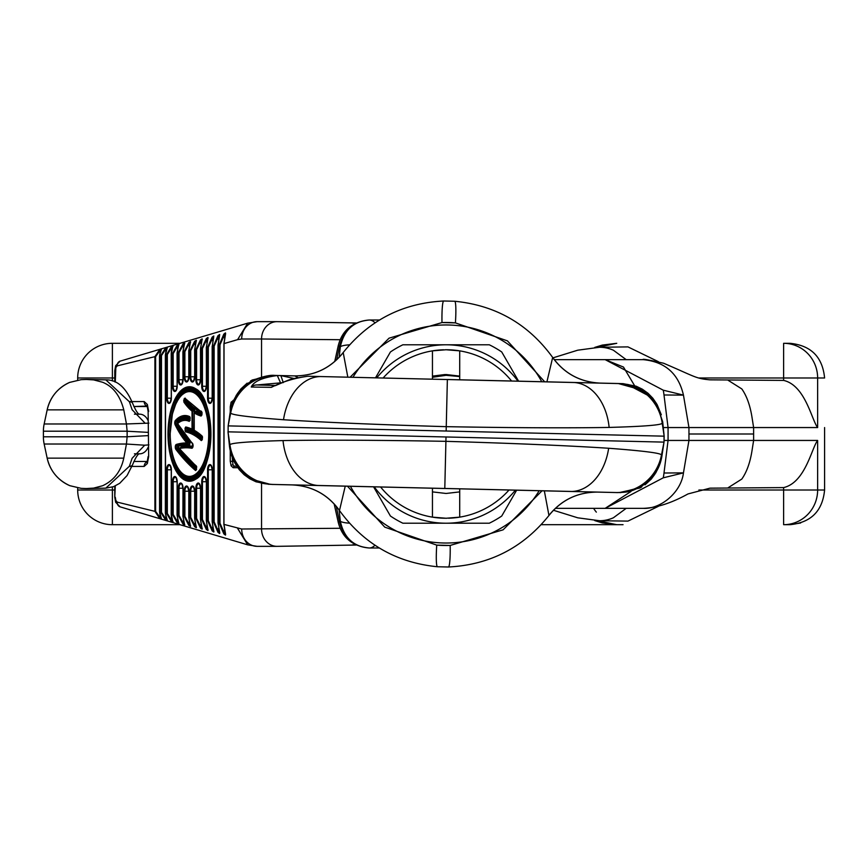<?xml version="1.0" encoding="UTF-8"?>
<svg xmlns="http://www.w3.org/2000/svg" width="868" height="868" viewBox="0 0 868 868"><rect width="100%" height="100%" fill="white"/><g stroke="black" fill="none" stroke-linecap="round" stroke-linejoin="round"><path stroke-width="1.3" d="M623.05 524.695L541.187 524.695M596.338 512.131A34.687 34.687 0 0 1 593.604 508.344M148.124 432.373L127.129 431.222L126.446 423.964L148.938 423.139M129.375 466.257A12.89 3.928 20.4 0 0 132.489 464.955L127.075 475.545L119.73 483.292L113.621 486.633L105.809 488.152L129.375 466.257L132.12 458.261L144.717 445.208L126.446 444.036L127.129 436.778L148.124 435.627M553.437 510.265L577.773 517.816L599.528 520.735L627.965 521.104L658.345 506.337M728.176 487.697L741.815 479.06C746.643 472.203 750.017 462.904 751.927 451.186L753.619 440.445L688.953 440.445L683.452 472.876L663.239 477.823A40.807 28.818 -91.2 0 0 663.998 473.017L683.452 472.876C681.13 492.427 660.667 509.364 643.199 508.344L555.379 508.344L643.199 508.344C656.544 507.878 671.474 503.071 687.977 493.946L709.959 488.163L783.62 487.588C805.385 482.543 811.656 447.964 817.634 440.445L817.634 490.008L824.589 490.008L824.589 427.555M632.045 359.656L643.199 359.656C665.062 361.75 678.483 373.565 683.452 395.124L663.239 390.177A40.807 28.818 91.2 0 1 663.998 394.983L683.452 395.124L688.953 427.555L668.067 427.555L668.067 440.445L688.953 440.445L688.953 434L753.619 434L753.619 440.445L817.634 440.445M599.571 520.735A42.955 37.921 -90 0 0 613.394 517.773L626.197 508.344M663.239 390.177L605.17 359.656L643.199 359.656C641.832 358.636 648.656 359.84 663.662 363.258C695.474 376.831 695.322 378.491 709.959 379.837L783.62 380.412L783.62 377.992L817.634 377.992A34.687 34.015 -90 0 0 783.62 343.305L789.902 343.305C811.005 345.388 822.571 356.943 824.589 377.992L817.634 377.992L817.634 427.555L753.619 427.555L753.619 434M112.384 487.056L112.384 490.008L77.686 490.008L77.686 487.924M123.777 458.141C120.977 471.291 113.936 480.481 102.63 485.733L93.592 488.12L86.312 488.543L81.18 488.348L69.863 485.689C57.82 480.199 50.246 471.02 47.165 458.141L123.777 458.141L126.446 444.036L44.16 444.015A34.687 34.687 0 0 1 43.4 436.799L43.4 431.201A34.687 34.687 0 0 1 44.16 423.985L126.457 423.985L123.777 409.859C120.131 395.71 113.079 386.51 102.63 382.267L93.592 379.88L86.312 379.457L81.18 379.652L69.603 382.419M44.16 444.015L47.165 458.141A38.659 38.659 0 0 0 69.863 485.689M134.421 453.823L139.759 453.823A12.89 9.689 -90 0 0 148.124 447.313M658.345 361.663L627.965 346.896L599.571 347.265A42.955 37.921 90 0 1 613.394 350.227L626.197 359.656M817.634 427.555C811.645 419.971 805.309 385.381 783.62 380.412M728.176 380.314L741.815 388.94C746.643 395.797 750.017 405.096 751.927 416.814L753.619 427.555L688.953 427.555L688.953 434M663.239 477.823L605.17 508.344L630.982 491.472M663.998 473.017L668.067 440.445L664.053 440.445M663.998 394.983L668.067 427.555L663.239 427.555M132.489 464.955L132.489 464.955C135.853 456.98 138.283 453.27 139.77 453.823L139.705 453.823M148.938 444.861L144.717 445.208M379.305 547.99L369.182 547.99C353.526 546.786 343.619 537.91 339.442 521.364A22.546 1.92 167.6 0 0 338.249 522.308L338.249 522.308C342.133 537.693 352.451 546.254 369.182 547.99M374.965 545.234A22.546 11.805 90 0 1 369.301 547.99C353.677 546.764 344.032 537.889 340.364 521.364L339.073 509.961M336.209 506.239L339.442 521.364L340.364 521.364A22.546 5.371 174.2 0 0 349.446 523.165M635.126 386.564L623.474 367.055L605.17 359.656L554.272 359.656M44.16 423.985L47.165 409.859A38.659 38.659 0 0 1 69.863 382.311C57.82 387.801 50.246 396.98 47.165 409.859L123.777 409.859M86.312 379.457L105.809 379.848L129.375 401.743L132.12 409.739L144.717 422.792M134.421 414.177L139.759 414.177A12.89 9.689 90 0 1 148.124 420.687M129.375 401.743A12.89 3.928 -20.4 0 1 132.489 403.045L132.489 403.045C135.853 411.02 138.283 414.73 139.77 414.177L139.705 414.177M379.5 320.01L369.182 320.01C353.526 321.214 343.619 330.09 339.442 346.636A22.546 1.92 -167.6 0 1 338.249 345.692L338.249 345.692C342.133 330.307 352.451 321.746 369.182 320.01M375.03 322.842A22.546 11.805 -90 0 0 369.301 320.01C353.677 321.236 344.032 330.111 340.364 346.636L339.16 357.28M336.632 359.808L339.442 346.636L340.364 346.636A22.546 5.371 -174.2 0 1 349.587 344.835M446.087 374.531L459.714 376.115L446.076 374.531L432.448 376.115L444.969 374.542M446.076 493.469L432.448 491.885L446.076 493.469L459.714 491.896L446.076 493.469M459.714 376.56L446.076 375.312L432.448 377.287M179.882 524.695L112.384 524.695L112.384 490.008L114.76 490.008M824.589 440.445L824.589 490.008C822.56 511.057 810.994 522.623 789.902 524.695L783.62 524.695A34.687 34.015 -90 0 0 817.634 490.008L783.62 490.008L783.62 487.588M800.654 522.992L789.902 524.695M597.52 520.702L616.757 524.695L602.305 522.916L594.743 520.583M114.76 377.992L112.384 377.992L112.384 343.305L179.882 343.305M594.743 347.417L602.305 345.084L616.757 343.305L597.52 347.298M193.846 430.3L194.237 429.595L193.846 430.3L192.457 429.844A0.749 0.651 -64.9 0 1 192.034 429.139L192.034 411.204A0.749 0.618 -50.8 0 1 192.631 410.531L194.031 410.282A0.749 0.618 129 0 0 194.627 409.609L195.061 411.953M147.115 406.094L133.824 406.517L147.256 406.517A4.958 3.125 -24.4 0 1 147.354 404.466L144.175 401.569A4.958 4.416 90 0 0 147.159 406.257M236.769 466.235L234.501 466.235A1.486 1.324 90 0 0 233.177 467.733L231.116 465.845L230.259 461.288L230.259 450.991M148.667 456.535L148.124 411.465L148.667 456.535L147.354 463.534L144.175 466.431A4.958 4.416 -90 0 1 147.159 461.743M166.83 348.35A1.237 1.074 34.8 0 1 167.318 347.612L165.495 354.762L165.495 513.238L166.613 513.433L166.613 469.805A5.219 2.376 90 0 1 168.978 464.575A5.219 2.376 90 0 1 171.354 469.805L171.354 514.236L172.461 514.42L172.461 481.729A5.219 2.376 90 0 1 174.837 476.51A5.219 2.376 90 0 1 177.202 481.729L177.202 515.201L178.309 515.386L178.309 488.239A5.219 2.376 90 0 1 180.685 483.02A5.219 2.376 90 0 1 183.05 488.239L183.05 516.167L184.168 516.351L184.168 491.223A5.219 2.376 90 0 1 186.533 486.004A5.219 2.376 90 0 1 188.909 491.223L188.909 517.154L190.016 517.35L190.016 491.223A5.219 2.376 90 0 1 192.392 486.004A5.219 2.376 90 0 1 194.757 491.223L194.757 518.174L195.864 518.38L195.864 488.239A5.219 2.376 90 0 1 198.24 483.02A5.219 2.376 90 0 1 200.606 488.239L200.606 519.248L201.723 519.465L201.723 481.729A5.219 2.376 90 0 1 204.088 476.51A5.219 2.376 90 0 1 206.465 481.729L206.465 520.388L207.571 520.616L207.571 469.805A5.219 2.376 90 0 1 209.947 464.575A5.219 2.376 90 0 1 212.313 469.805L212.313 521.614L213.419 521.863L213.419 346.137L217.976 335.699L219.68 334.505L218.161 345.052L219.278 344.78L223.825 334.137L224.356 334.896L219.995 344.78L219.995 523.22L224.356 533.104L223.825 533.863L225.311 535.024L225.615 534.352L224.02 524.402L241.684 529.003L340.169 528.286M212.649 340.842L213.365 336.914A1.237 1.096 -104.4 0 1 213.626 336.068L212.313 346.386L214.146 346.137L214.146 521.863L218.497 531.541L218.497 528.601M206.801 342.187L207.517 338.39A1.237 1.096 -103.9 0 1 207.788 337.522L206.465 347.612L207.571 347.384L212.139 337.175L213.626 336.068M200.942 343.468L201.669 339.822A1.237 1.096 -103.6 0 1 201.962 338.943L200.606 348.752L201.723 348.535L206.302 338.585L207.788 337.522M195.094 344.704L195.81 341.233A1.237 1.096 -103.5 0 1 196.125 340.321L194.757 349.826L195.864 349.62L200.465 339.963L201.962 338.943M189.246 345.909L189.962 342.632A1.237 1.096 -103.4 0 1 190.298 341.688L188.909 350.846L190.016 350.65L194.627 341.308L196.125 340.321M183.387 347.081L184.114 344.032A1.237 1.096 -103.5 0 1 184.483 343.066L183.05 351.833L184.168 351.649L188.801 342.632L190.298 341.688M177.539 348.263L178.255 345.442A1.237 1.096 -103.7 0 1 178.667 344.444L177.202 352.799L178.309 352.614L182.974 343.956L184.483 343.066M171.69 349.446L172.406 346.896A1.237 1.096 -104.1 0 1 172.862 345.865L171.354 353.764L172.461 353.58L177.148 345.29L178.667 344.444M166.168 518.066L165.43 513.238L165.365 354.762L166.613 354.567L171.332 346.647L172.862 345.865M167.318 347.612L165.528 348.046L160.754 355.587L159.647 355.782L159.647 512.218L161.481 512.413L165.831 518.945L165.831 517.35M161.003 349.739A1.237 1.107 39.2 0 1 161.513 349.044L159.517 355.782L159.571 512.218L159.571 355.782L160.233 351.475M161.513 349.044L159.723 349.5L154.905 356.65L117.223 365.873A4.958 4.373 -107.9 0 1 120.109 361.153L247.706 323.156L237.593 339.659L241.684 338.997L261.55 338.997L340.169 339.714M223.825 334.137L225.311 332.976L225.615 333.648L224.02 343.598L237.593 339.659M213.929 531.281A1.237 0.922 -21.1 0 1 213.68 530.945L213.68 530.945A1.237 0.922 -21.1 0 1 213.647 530.532L212.183 521.614L213.626 531.932A1.237 1.096 -75.6 0 1 213.365 531.086L212.649 527.158M212.237 521.614L212.237 469.805A4.34 1.975 -90 0 0 211.271 466.062A4.34 1.975 -90 0 0 209.286 466.029A4.34 1.975 -90 0 0 208.287 469.805L208.287 520.616L207.571 520.616L212.139 530.825L213.626 531.932M207.799 529.046L206.324 520.388L207.788 530.478A1.237 1.096 -76.1 0 1 207.517 529.61L206.801 525.813M206.389 520.388L206.389 481.729A4.34 1.975 -90 0 0 205.423 477.986A4.34 1.975 -90 0 0 203.438 477.953A4.34 1.975 -90 0 0 202.439 481.729L202.439 519.465L201.723 519.465L206.302 529.415L207.788 530.478M201.951 527.646L200.475 519.248L201.962 529.057A1.237 1.096 -76.4 0 1 201.669 528.178L200.942 524.532M200.541 519.248L200.541 488.239A4.34 1.975 -90 0 0 199.564 484.507A4.34 1.975 -90 0 0 197.589 484.463A4.34 1.975 -90 0 0 196.591 488.239L196.591 518.38L195.864 518.38L200.465 528.037L201.962 529.057M196.103 526.279L194.627 518.174L196.125 527.679A1.237 1.096 -76.5 0 1 195.81 526.767L195.094 523.295M194.682 518.174L194.682 491.223A4.34 1.975 -90 0 0 193.716 487.48A4.34 1.975 -90 0 0 191.73 487.447A4.34 1.975 -90 0 0 190.732 491.223L190.732 517.35L190.016 517.35L194.627 526.692L196.125 527.679M190.244 524.923L188.768 517.154L190.298 526.312A1.237 1.096 -76.6 0 1 189.962 525.368L189.246 522.091M188.833 517.154L188.833 491.223A4.34 1.975 -90 0 0 187.868 487.48A4.34 1.975 -90 0 0 185.882 487.447A4.34 1.975 -90 0 0 184.884 491.223L184.884 516.351L184.168 516.351L188.801 525.368L190.298 526.312M183.962 522.558L184.483 524.934A1.237 1.096 -76.5 0 1 184.114 523.968L183.387 520.919M182.985 516.167L182.985 488.239A4.34 1.975 -90 0 0 182.009 484.507A4.34 1.975 -90 0 0 180.034 484.463A4.34 1.975 -90 0 0 179.036 488.239L179.036 515.386L178.309 515.386L182.974 524.044L184.483 524.934M178.038 521.071L177.202 515.201L178.667 523.556A1.237 1.096 -76.3 0 1 178.255 522.558L177.539 519.737M177.126 515.201L177.126 481.729A4.34 1.975 -90 0 0 176.161 477.986A4.34 1.975 -90 0 0 174.175 477.953A4.34 1.975 -90 0 0 173.177 481.729L173.177 514.42L172.461 514.42L177.148 522.71L178.667 523.556M172.103 519.574L171.354 514.236L172.862 522.135A1.237 1.096 -75.9 0 1 172.406 521.104L171.69 518.554M171.278 514.236L171.278 469.805A4.34 1.975 -90 0 0 170.312 466.062A4.34 1.975 -90 0 0 168.327 466.029A4.34 1.975 -90 0 0 167.329 469.805L167.329 513.433L166.613 513.433L171.332 521.353L172.862 522.135M166.895 348.361L165.365 354.762L165.365 513.238L167.318 520.388A1.237 1.074 145.2 0 1 167.003 520.106L167.003 520.106A1.237 1.074 145.2 0 1 166.83 519.65M165.831 350.65L165.831 349.055L161.481 355.587L160.754 355.587L160.754 512.413L165.528 519.954L167.318 520.388M161.047 518.12L159.647 512.218L161.513 518.956A1.237 1.107 140.8 0 1 161.209 518.706L161.209 518.706A1.237 1.107 140.8 0 1 161.003 518.261M115.292 485.928L114.76 497.223L115.65 502.279A4.958 2.886 -21.4 0 1 115.845 500.467L117.223 502.127L154.905 511.35L159.723 518.5L161.513 518.956M223.825 533.863L219.278 523.22L219.278 344.78L219.995 344.78M218.096 345.052L219.506 335.981A1.237 0.911 20.6 0 1 219.528 335.547L218.031 345.052L218.031 522.948L219.778 532.778A1.237 0.911 159.4 0 1 219.495 532.041L218.096 522.948L218.031 345.052L218.161 522.948L219.995 523.22M214.146 521.863L213.419 521.863L217.976 532.301L219.463 533.44L219.778 532.778M195.626 412.354L196.472 410.976A85.672 38.908 -90 0 0 201.81 413.754M194.616 430.962L194.269 430.995A0.749 0.651 115.5 0 0 193.922 430.322L193.922 430.322A0.749 0.651 115.5 0 0 193.9 430.311L192.457 429.844L192.848 429.139L194.237 429.595M197.264 432.622A122.92 55.823 -90 0 0 196.114 431.949L195.897 431.721M201.767 414.633A86.388 39.234 90 0 1 195.886 411.671L194.823 412.159A86.757 39.396 -90 0 0 201.636 415.327L202.005 414.698M194.237 412.506L194.031 410.282A86.388 39.234 90 0 1 186.034 401.417L184.58 401.515A86.757 39.396 -90 0 0 192.631 410.531L192.848 429.139L192.034 429.139A124.721 56.637 90 0 0 185.719 426.991L185.003 428.293L185.817 428.358L186.034 431.114A0.749 0.662 102.1 0 0 185.513 431.83L185.003 428.293M192.305 429.769A124.005 56.311 -90 0 0 188.421 428.282A124.005 56.311 -90 0 0 186.175 427.707L187.553 428.108A123.636 56.149 90 0 1 189.018 428.477M202.277 438.752A120.945 54.923 -90 0 0 187.434 430.778L186.034 431.114A120.576 54.76 90 0 1 201.918 439.946L202.049 439.892M195.56 470.543A285.605 129.701 90 0 1 175.878 449.385A2.68 1.215 90 0 1 175.303 446.553A2.68 1.215 90 0 1 176.334 444.438A162.858 73.954 90 0 1 186.815 442.94A113.871 51.711 90 0 1 175.13 424.799A2.68 1.215 90 0 1 175.423 420.438A48.185 21.884 90 0 1 189.723 416.64L190.211 418.376L189.235 421.381A43.335 19.682 -90 0 0 177.745 423.476A109.01 49.509 -90 0 0 192.305 443.081A2.68 1.215 90 0 1 193.054 446.076A2.68 1.215 90 0 1 191.861 448.246A2.68 1.215 90 0 1 191.763 448.235A157.998 71.751 -90 0 0 179.567 448.496A280.744 127.498 -90 0 0 196.352 466.018L196.407 469.718L195.56 470.543A0.749 0.618 -49.5 0 1 196.168 469.881L196.276 469.838M202.494 436.778A0.749 0.608 -47.2 0 1 202.168 436.127L202.515 438.014L201.311 440.608A119.86 54.434 -90 0 0 185.513 431.83M183.907 402.112L183.723 400.115L184.58 401.515A0.749 0.553 -34.4 0 0 183.907 402.112A87.473 39.722 90 0 0 192.034 411.204L195.061 410.955M183.723 400.115L185.134 398.076A0.749 0.553 145.6 0 0 185.177 398.499L185.177 398.499A0.749 0.553 145.6 0 0 185.437 398.672A83.339 37.845 90 0 0 201.17 411.747L201.734 411.92M185.134 398.076A82.612 37.519 -90 0 0 201.365 411.215L201.94 412.734M201.94 412.799L201.116 416.043A0.749 0.662 -75.2 0 1 201.636 415.327M196.483 468.698A284.52 129.202 90 0 1 177.842 448.452A1.595 0.727 90 0 1 177.506 446.77A1.595 0.727 90 0 1 178.114 445.512A161.763 73.465 90 0 1 189.246 444.036L187.304 443.656A162.132 73.628 -90 0 0 176.866 445.154A1.964 0.89 -90 0 0 176.117 446.694A1.964 0.89 -90 0 0 176.529 448.767A284.888 129.375 -90 0 0 196.168 469.881L196.591 469.469L196.168 469.881M189.734 444.763A0.749 0.662 -88 0 0 189.246 444.036L189.398 442.68A112.786 51.223 90 0 1 177.18 424.007L175.835 424.278A113.155 51.386 -90 0 0 187.455 442.3L187.304 443.656A0.749 0.662 90.8 0 1 186.815 442.94A0.749 0.586 -41.4 0 1 187.455 442.3L189.398 442.68A0.749 0.597 137.6 0 0 190.038 442.04L189.734 444.763A161.047 73.14 -90 0 0 178.656 446.228L178.504 447.834A283.803 128.876 -90 0 0 196.667 467.657M192.338 443.461A109.737 49.834 90 0 1 178.027 424.018L177.745 423.476A0.749 0.618 48.7 0 1 178.114 422.814A44.051 20.007 90 0 1 182.812 420.079A44.051 20.007 90 0 1 189.799 420.676L190.179 420.145M180.566 447.584L181.173 446.814A0.749 0.662 -102.7 0 1 180.718 447.53L180.034 447.79A158.714 72.077 90 0 1 192.284 447.519A1.964 0.89 -90 0 0 192.349 447.53A1.964 0.89 -90 0 0 192.468 447.508A1.964 0.89 -90 0 0 192.804 447.259M159.983 351.898L159.983 350.542L155.622 356.65L154.905 356.65L154.905 511.35L155.622 511.35L159.983 517.458L159.983 516.102M160.233 516.525L159.571 512.218M165.43 354.762L166.168 349.934M167.329 513.433L171.69 520.388L171.332 521.353M171.332 346.647L171.69 347.612L167.329 354.567L167.329 398.195A4.34 1.975 -90 0 0 169.303 402.546A4.34 1.975 -90 0 0 170.312 401.938A4.34 1.975 -90 0 0 171.278 398.195L171.278 353.764L172.103 348.426M225.615 534.352A1.237 0.901 -20.3 0 1 225.376 534.037L225.376 534.037A1.237 0.901 -20.3 0 1 225.354 533.625L223.944 524.402L223.944 343.598L225.354 334.397A1.237 0.901 -159.7 0 1 225.376 333.963L223.944 343.598M173.177 514.42L177.539 521.787L177.148 522.71M177.148 345.29L177.539 346.213L173.177 353.58L173.177 386.271A4.34 1.975 -90 0 0 175.152 390.622A4.34 1.975 -90 0 0 176.161 390.014A4.34 1.975 -90 0 0 177.126 386.271L177.126 352.799L178.038 346.929M179.036 515.386L183.387 523.154L182.974 524.044M184.884 516.351L189.246 524.5L188.801 525.368M190.732 517.35L195.094 525.856L194.627 526.692M196.591 518.38L200.942 527.223L200.465 528.037M218.497 339.399L218.497 336.459L214.146 346.137M182.974 343.956L183.387 344.846L179.036 352.614L179.036 379.761A4.34 1.975 -90 0 0 181.011 384.101A4.34 1.975 -90 0 0 182.009 383.493A4.34 1.975 -90 0 0 182.985 379.761L182.985 351.833L183.962 345.442M188.801 342.632L189.246 343.5L184.884 351.649L184.884 376.777A4.34 1.975 -90 0 0 186.859 381.128A4.34 1.975 -90 0 0 187.868 380.52A4.34 1.975 -90 0 0 188.833 376.777L188.833 350.846L190.244 343.077M200.465 339.963L200.942 340.777L196.591 349.62L196.591 379.761A4.34 1.975 -90 0 0 198.566 384.101A4.34 1.975 -90 0 0 199.564 383.493A4.34 1.975 -90 0 0 200.541 379.761L200.541 348.752L201.951 340.354M194.627 341.308L195.094 342.144L190.732 350.65L190.732 376.777A4.34 1.975 -90 0 0 192.707 381.128A4.34 1.975 -90 0 0 193.716 380.52A4.34 1.975 -90 0 0 194.682 376.777L194.682 349.826L196.103 341.721M202.439 519.465L206.801 528.612L206.302 529.415M208.287 520.616L212.649 530.055L212.139 530.825M206.302 338.585L206.801 339.388L202.439 348.535L202.439 386.271A4.34 1.975 -90 0 0 204.414 390.622A4.34 1.975 -90 0 0 205.423 390.014A4.34 1.975 -90 0 0 206.389 386.271L206.389 347.612L207.799 338.954M212.139 337.175L212.649 337.945L208.287 347.384L208.287 398.195A4.34 1.975 -90 0 0 210.262 402.546A4.34 1.975 -90 0 0 211.271 401.938A4.34 1.975 -90 0 0 212.237 398.195L212.237 346.386L213.658 337.5A1.237 0.922 -158.9 0 1 213.68 337.055L212.237 346.386M194.378 412.484L194.823 412.159A0.749 0.629 -56.1 0 0 194.237 412.853L194.237 430.268A124.721 56.637 90 0 1 202.168 436.127M196.472 410.976A0.749 0.629 124.5 0 1 195.886 411.671L195.463 412.354M186.75 400.669L186.707 400.821A0.749 0.553 145.3 0 1 186.034 401.417L185.947 400.419L186.707 400.821A85.672 38.908 -90 0 0 194.627 409.609M194.269 430.995A122.92 55.823 -90 0 0 188.009 428.825L187.965 430.061A0.749 0.662 -77.5 0 1 187.434 430.778L187.553 428.108A0.749 0.662 102.4 0 1 188.009 428.825L185.817 428.358L186.175 427.707A0.749 0.662 -77.9 0 1 185.719 426.991M201.918 439.946L202.352 439.566L201.918 439.946A0.749 0.608 132.7 0 0 201.311 440.608M179.557 448.593A0.749 0.684 69.4 0 1 180.034 447.79A0.749 0.662 78.2 0 0 179.567 448.496A0.749 0.575 -38.7 0 0 179.904 449.125A281.46 127.824 90 0 0 196.396 466.409M180.718 447.53L180.728 447.53A159.083 72.239 -90 0 1 192.75 447.042M202.103 412.723L201.843 414.709M196.7 466.68A0.749 0.618 -49.5 0 1 196.537 466.583L196.537 466.583A0.749 0.618 -49.5 0 1 196.352 466.018M189.723 416.64A0.749 0.651 115.7 0 0 190.059 417.313L190.059 417.313A0.749 0.651 115.7 0 0 190.146 417.345M189.799 420.676A0.749 0.651 115.6 0 0 189.235 421.381M202.472 437.722A121.661 55.248 90 0 0 187.965 430.061L184.927 430.268M184.233 398.466L184.993 398.868L184.483 400.517L186.121 399.833M201.365 411.215A0.749 0.662 104.8 0 0 201.821 411.931M202.06 440.011L202.32 436.669L194.53 430.919A0.749 0.64 -60.7 0 1 194.237 430.268L194.237 430.268M201.832 414.774L201.702 415.338M213.365 530.088L213.582 531.14A1.237 1.096 104.4 0 0 213.832 531.986M207.517 528.655L207.723 529.664A1.237 1.096 103.9 0 0 207.994 530.522M207.799 529.079A1.237 0.933 -21.8 0 0 207.832 529.513L207.832 529.513A1.237 0.933 -21.8 0 0 208.092 529.838M201.669 527.288L201.875 528.232A1.237 1.096 103.6 0 0 202.168 529.111M201.94 527.69A1.237 0.944 -22.6 0 0 201.984 528.124L201.984 528.124A1.237 0.944 -22.6 0 0 202.255 528.46M195.81 525.954L196.027 526.822A1.237 1.096 103.5 0 0 196.342 527.722M196.092 526.333A1.237 0.966 -23.7 0 0 196.146 526.778L196.146 526.778A1.237 0.966 -23.7 0 0 196.418 527.104M189.962 524.641L190.168 525.422A1.237 1.096 103.4 0 0 190.515 526.355M190.233 524.999A1.237 0.987 -25.1 0 0 190.298 525.444L190.298 525.444A1.237 0.987 -25.1 0 0 190.591 525.78M184.114 523.339L184.32 524.022A1.237 1.096 103.5 0 0 184.689 524.988M184.385 523.664A1.237 1.009 -26.7 0 0 184.472 524.131L184.472 524.131A1.237 1.009 -26.7 0 0 184.765 524.456M178.255 522.026L178.472 522.601A1.237 1.096 103.7 0 0 178.873 523.599M178.526 522.341A1.237 1.031 -28.8 0 0 178.634 522.807L178.634 522.807A1.237 1.031 -28.8 0 0 178.938 523.122M172.406 520.702L172.613 521.158A1.237 1.096 104.1 0 0 173.068 522.189M172.678 521.006A1.237 1.052 -31.5 0 0 172.808 521.473L172.808 521.473A1.237 1.052 -31.5 0 0 173.123 521.776M213.832 336.014A1.237 1.096 75.6 0 0 213.582 336.86L213.365 337.912M207.994 337.478A1.237 1.096 76.1 0 0 207.723 338.336L207.517 339.345M208.092 338.162A1.237 0.933 -158.2 0 0 207.832 338.487L207.832 338.487A1.237 0.933 -158.2 0 0 207.799 338.921M202.168 338.889A1.237 1.096 76.4 0 0 201.875 339.768L201.669 340.712M202.255 339.54A1.237 0.944 -157.4 0 0 201.984 339.876L201.984 339.876A1.237 0.944 -157.4 0 0 201.94 340.31M196.342 340.278A1.237 1.096 76.5 0 0 196.027 341.178L195.81 342.046M196.418 340.896A1.237 0.966 -156.3 0 0 196.146 341.222L196.146 341.222A1.237 0.966 -156.3 0 0 196.092 341.666M190.515 341.645A1.237 1.096 76.6 0 0 190.168 342.578L189.962 343.359M190.591 342.22A1.237 0.987 -154.9 0 0 190.298 342.556L190.298 342.556A1.237 0.987 -154.9 0 0 190.233 343.001M184.689 343.012A1.237 1.096 76.5 0 0 184.32 343.978L184.114 344.661M184.765 343.544A1.237 1.009 -153.3 0 0 184.472 343.869L184.472 343.869A1.237 1.009 -153.3 0 0 184.385 344.336M178.873 344.401A1.237 1.096 76.3 0 0 178.472 345.399L178.255 345.974M178.938 344.878A1.237 1.031 -151.2 0 0 178.634 345.193L178.634 345.193A1.237 1.031 -151.2 0 0 178.526 345.659M173.068 345.811A1.237 1.096 75.9 0 0 172.613 346.842L172.406 347.298M173.123 346.224A1.237 1.052 -148.5 0 0 172.808 346.527L172.808 346.527A1.237 1.052 -148.5 0 0 172.678 346.994M225.072 533.147L225.072 534.2L224.356 533.104L224.356 530.131M224.356 337.869L224.356 334.896L225.072 333.8L225.072 334.853M225.517 535.079A1.237 1.096 105.6 0 1 225.279 534.265L225.072 534.2A1.237 1.096 105.6 0 0 225.311 535.024M225.311 332.976A1.237 1.096 74.4 0 0 225.072 333.8L225.279 333.735A1.237 1.096 74.4 0 1 225.517 332.921M218.096 522.948L219.571 532.496M219.43 335.808L219.43 335.33A1.237 1.096 -104.9 0 1 219.68 334.505M219.68 533.495A1.237 1.096 -75.1 0 1 219.43 532.67L219.43 532.192M217.976 335.699L218.497 336.459L219.224 335.395A1.237 1.096 -104.9 0 1 219.463 334.56M219.463 533.44A1.237 1.096 -75.1 0 1 219.224 532.605L218.497 531.541L217.976 532.301M166.895 519.639L165.43 513.238M166.764 348.274A1.237 1.096 -104.5 0 1 167.264 347.265M167.264 520.735A1.237 1.096 -75.5 0 1 166.764 519.726M165.528 348.046L165.831 349.055L166.558 348.383A1.237 1.096 -104.5 0 1 167.057 347.319M167.057 520.681A1.237 1.096 -75.5 0 1 166.558 519.617L165.831 518.945L165.528 519.954M159.571 355.782L161.047 349.88M160.916 349.695A1.237 1.096 -105.1 0 1 161.481 348.762M161.481 519.238A1.237 1.096 -74.9 0 1 160.916 518.304M159.723 349.5L159.983 350.542L160.699 349.934A1.237 1.096 -105.1 0 1 161.274 348.827M161.274 519.173A1.237 1.096 -74.9 0 1 160.699 518.066L159.983 517.458L159.723 518.5M542.044 490.789L503.104 529.827L450.177 545.44L436.734 545.115L384.752 527.136L347.634 486.384M594.721 492.102L597.596 492.102C577.719 492.123 561.509 499.892 549.021 515.397C523.154 547.697 489.628 564.894 448.42 566.999A24.781 2.441 -91.8 0 0 450.177 545.44A111.516 111.516 0 0 1 436.734 545.115A24.781 2.441 94.5 0 0 437.483 566.75C396.416 562.703 363.735 543.943 339.421 510.46C327.67 494.38 311.851 485.852 291.963 484.897L294.87 485.038M350.119 377.211L389.059 338.173L441.986 322.56A24.781 2.441 -91.8 0 1 443.743 301.001L454.68 301.25A24.781 2.441 94.5 0 1 455.418 322.885L507.411 340.864L544.529 381.616M546.916 381.844L552.656 357.54C564.384 373.576 580.149 382.094 599.951 383.092M347.818 377.157L343.218 352.603C330.751 368.075 314.607 375.844 294.784 375.898L297.648 377.396M441.986 322.56L455.418 322.885A111.516 111.516 0 0 0 441.986 322.56M544.344 490.843L548.934 515.397C561.412 499.925 577.556 492.156 597.379 492.102M345.247 486.156L339.496 510.46C327.779 494.424 312.013 485.906 292.212 484.908M650.273 396.654L627.076 384.329M664.118 435.855L662.685 421.783L656.989 405.128C650.967 396.687 646.117 391.707 642.428 390.209L618.309 383.526A46.514 45.516 -88.6 0 0 618.298 383.526L618.287 383.526A46.514 45.516 -88.6 0 1 620.077 383.602L307.793 376.245C294.404 378.123 282.263 381.822 271.38 387.345L251.243 387.03C253.76 381.399 262.44 377.569 277.315 375.529L280.863 375.605L283.272 382.604L256.906 384.969L275.492 385.479C272.877 386.954 286.505 380.488 292.505 378.73L307.652 376.245M266.758 375.996L270.664 375.529M261.952 377.059L261.409 377.211M228.197 425.58L230.291 411.595L230.714 412.832A46.514 45.516 -88.6 0 1 274.646 375.464A46.514 45.516 -88.6 0 1 276.425 375.464L274.646 375.41C259.467 377.016 249.116 380.922 243.615 387.117L243.865 387.074M280.407 382.538L277.315 375.529L274.646 375.41L280.885 375.605L293.644 378.394L280.863 375.605M619.904 383.569L623.018 383.634L642.439 389.255L656.577 403.718L652.812 398.206L647.995 393.258L642.385 389.211L636.168 386.206L623.018 383.634L636.396 387.052M228.284 425.081L228.143 425.884L664.161 436.17L664.02 442.116L228.002 431.83L229.955 444.991A46.514 45.516 91.4 0 0 272.085 484.398A46.514 45.516 91.4 0 0 273.854 484.474L273.843 484.474A46.514 45.516 91.4 0 0 273.865 484.474L272.075 484.463C264.642 483.433 257.633 485.093 241.575 471.226C234.718 464.445 230.682 456.101 229.477 446.217L229.955 444.991C229.391 443.049 247.076 441.573 283.022 440.575A53.36 37.736 91.4 0 0 317.655 485.462L615.748 492.536A46.514 45.516 91.4 0 1 615.727 492.536L617.506 492.601C624.982 491.928 631.904 493.914 648.613 480.818C655.774 474.373 660.201 466.224 661.861 456.405L661.449 455.168A46.514 45.516 91.4 0 1 617.506 492.536A46.514 45.516 91.4 0 1 615.737 492.536M309.626 376.256L320.227 376.538A53.36 37.736 -88.6 0 0 283.51 419.743C247.651 417.052 230.053 414.752 230.714 412.832L228.143 425.884L228.11 432.644M664.053 435.356L664.02 442.116L661.449 455.168C662.1 453.248 644.501 450.948 608.652 448.257A53.36 37.736 91.4 0 1 571.936 491.462L444.796 488.456L446.011 436.973M446.152 431.027L447.367 379.544L320.227 376.538M600.168 383.103L597.293 382.962M274.82 375.432L271.706 375.356L252.046 380.054L237.235 393.833L240.903 388.918L247.141 383.157M294.784 375.898L279.203 375.529M619.155 492.612L640.117 487.946L654.917 474.167L651.26 479.082L645.011 484.843M617.343 492.568L571.936 491.462M270.425 484.387L249.713 478.745L235.575 464.282L239.351 469.794L244.168 474.742L249.778 478.789L255.995 481.794L269.145 484.366L256.537 481.328M272.248 484.431L317.655 485.462M271.38 387.345A8.669 7.573 -88.6 0 1 275.612 385.446M251.243 387.03A8.669 8.43 -88.6 0 1 256.906 384.969L275.742 385.414M539.191 490.724A109.032 109.032 0 0 1 350.401 486.275M352.961 377.276A109.032 109.032 0 0 1 541.762 381.725M518.597 381.182L501.737 351.974A99.126 99.126 0 0 0 489.292 344.791L402.871 344.791A99.126 99.126 0 0 0 390.426 351.974L375.519 377.808M373.565 486.818L390.426 516.026A99.126 99.126 0 0 0 402.871 523.209L489.292 523.209A99.126 99.126 0 0 0 501.737 516.026L516.644 490.192M458.673 350.694A84.25 84.25 0 0 0 445.273 349.75M443.7 349.782A84.25 84.25 0 0 0 383.146 377.981M510.634 380.987L511.588 381.009A84.25 84.25 0 0 0 511.274 380.629A84.25 84.25 0 0 0 459.714 350.856L446.076 349.75L432.448 350.856L432.448 379.142M381.519 487.013L380.575 486.991A84.25 84.25 0 0 0 380.889 487.371A84.25 84.25 0 0 0 446.89 518.25M448.463 518.218A84.25 84.25 0 0 0 509.017 490.019M517.957 381.161A89.209 89.209 0 0 0 376.777 377.83M374.206 486.839A89.209 89.209 0 0 0 515.386 490.17M459.714 488.858L459.714 517.144L446.076 518.25L432.448 517.144L432.448 488.207M459.714 379.793L459.714 350.856M127.129 436.778L127.129 431.222M783.62 343.305L783.62 377.992L698.903 377.992M43.4 436.799L127.119 436.799M127.119 431.201L43.4 431.201M112.384 343.305A34.687 34.687 0 0 0 77.686 377.992L112.384 377.992L112.384 380.944M698.903 490.008L783.62 490.008L783.62 524.695M172.754 346.896L172.808 346.527C172.048 346.983 171.517 349.392 171.213 353.764L171.354 398.195A5.219 2.376 90 0 1 168.978 403.425A5.219 2.376 90 0 1 166.613 398.195L166.613 354.567L167.329 354.567M171.354 398.195L166.613 398.195M178.602 345.475L177.072 352.799L177.202 386.271A5.219 2.376 90 0 1 174.837 391.49A5.219 2.376 90 0 1 172.461 386.271L172.461 353.58L173.177 353.58M177.202 386.271L172.461 386.271M184.461 344.075L182.92 351.833L183.05 379.761A5.219 2.376 90 0 1 180.685 384.98A5.219 2.376 90 0 1 178.309 379.761L178.309 352.614L179.036 352.614M183.05 379.761L178.309 379.761M190.309 342.697L188.768 350.846L188.909 376.777A5.219 2.376 90 0 1 186.533 381.996A5.219 2.376 90 0 1 184.168 376.777L184.168 351.649L184.884 351.649M188.909 376.777L184.168 376.777M196.157 341.319L194.627 349.826L194.757 376.777A5.219 2.376 90 0 1 192.392 381.996A5.219 2.376 90 0 1 190.016 376.777L190.016 350.65L190.732 350.65M194.757 376.777L190.016 376.777M202.016 339.92L200.475 348.752L200.606 379.761A5.219 2.376 90 0 1 198.24 384.98A5.219 2.376 90 0 1 195.864 379.761L195.864 349.62L196.591 349.62M200.606 379.761L195.864 379.761M207.864 338.498L206.324 347.612L206.465 386.271A5.219 2.376 90 0 1 204.088 391.49A5.219 2.376 90 0 1 201.723 386.271L201.723 348.535L202.439 348.535M206.465 386.271L201.723 386.271M207.571 398.195L212.183 398.195L212.183 346.386L212.313 398.195A5.219 2.376 90 0 1 209.947 403.425A5.219 2.376 90 0 1 207.571 398.195L207.571 347.384L208.287 347.384M193.434 479.895A46.167 20.962 90 0 1 191.177 480.167A46.167 20.962 90 0 1 171.224 448.138M171.224 419.862A46.167 20.962 90 0 1 191.177 387.833A46.167 20.962 90 0 1 193.434 388.104M196.602 389.873A45.44 20.637 -90 0 0 191.665 388.56A45.44 20.637 -90 0 0 179.231 397.739M179.231 470.261A45.44 20.637 -90 0 0 191.665 479.44A45.44 20.637 -90 0 0 196.602 478.127M189.463 386.748A47.252 21.461 90 0 1 210.924 434A47.252 21.461 90 0 1 189.463 481.252A47.252 21.461 90 0 1 168.001 434A47.252 21.461 90 0 1 189.463 386.748M203.85 398.954A46.536 21.136 -90 0 0 192.837 387.909A46.536 21.136 -90 0 0 189.951 387.464A46.536 21.136 -90 0 0 168.826 434A46.536 21.136 -90 0 0 189.951 480.536A46.536 21.136 -90 0 0 192.837 480.091A46.536 21.136 -90 0 0 203.85 469.046M202.407 471.335A44.192 20.072 90 0 1 191.665 478.192A44.192 20.072 90 0 1 185.177 475.827M185.177 392.173A44.192 20.072 90 0 1 191.665 389.808A44.192 20.072 90 0 1 202.407 396.665M209.817 419.624A43.476 19.747 -90 0 0 191.177 390.524A43.476 19.747 -90 0 0 188.486 390.925A43.476 19.747 -90 0 0 187.879 391.132M187.879 476.868A43.476 19.747 -90 0 0 188.486 477.075A43.476 19.747 -90 0 0 191.177 477.476A43.476 19.747 -90 0 0 209.817 448.376M176.812 402.047A43.107 19.573 90 0 1 187.282 391.294A43.107 19.573 90 0 1 189.951 390.893A43.107 19.573 90 0 1 209.524 434A43.107 19.573 90 0 1 189.951 477.107A43.107 19.573 90 0 1 187.282 476.706A43.107 19.573 90 0 1 176.812 465.953M189.463 476.391A42.391 19.248 -90 0 0 208.711 434A42.391 19.248 -90 0 0 189.463 391.609A42.391 19.248 -90 0 0 170.215 434A42.391 19.248 -90 0 0 189.463 476.391M192.522 447.454L192.284 447.519A0.749 0.662 99.4 0 0 191.763 448.235M192.804 443.884A1.964 0.89 -90 0 0 192.674 443.754A0.749 0.618 -49 0 1 192.305 443.081M232.472 403.153A1.486 0.933 -155.6 0 1 231.116 402.155L230.259 406.712L231.333 406.712M115.292 382.072L115.845 367.533A4.958 2.886 -158.6 0 1 115.65 365.721L114.76 370.777L114.76 381.833M237.778 467.733L233.177 467.733M231.116 465.845A1.486 0.933 -24.4 0 1 232.949 464.792L234.534 466.246M232.277 457.729L232.949 464.792M233.893 461.32L230.259 461.288M237.593 528.341L247.706 544.844L257.145 546.341A17.349 15.45 90 0 0 257.405 546.341L276.74 546.341M115.292 497.223L115.845 500.467M147.354 463.534A4.958 3.125 -155.6 0 1 147.256 461.483L147.115 461.906M117.223 502.127A4.958 4.373 107.9 0 0 120.109 506.847L247.706 544.844M225.42 534.091L223.879 524.402L224.02 343.598L223.944 524.402M241.684 529.003A17.349 15.45 90 0 0 257.145 546.341L277.011 546.341A17.349 15.45 90 0 1 261.55 529.003L261.55 482.933M230.259 411.877L230.259 406.712M233.611 400.267L231.116 402.155M241.684 338.997A17.349 15.45 -90 0 1 257.145 321.659L277.011 321.659A17.349 15.45 -90 0 0 261.55 338.997L261.55 376.43M115.845 367.533L117.223 365.873M144.175 401.569L129.31 401.569M148.667 411.465L147.354 404.466M144.175 466.431L129.31 466.431M352.343 544.876L355.847 544.898M356.13 545.028L277.272 546.341A17.349 15.45 90 0 1 277.011 546.341L356.151 545.039M147.256 461.483L133.824 461.483L147.256 461.483L148.124 456.535M276.74 321.659L257.405 321.659A17.349 15.45 -90 0 0 257.145 321.659L247.706 323.156M352.343 323.124L355.847 323.102M356.13 322.972L277.272 321.659A17.349 15.45 -90 0 0 277.011 321.659L356.151 322.961M233.318 400.94A1.486 1.324 -90 0 1 233.177 400.267M201.853 412.506A84.424 38.333 90 0 1 196.428 409.642M201.723 411.909A83.339 37.845 90 0 1 201.17 411.747L185.264 398.542M186.262 399.378L184.993 398.868M202.19 436.485A124.005 56.311 -90 0 0 194.649 430.973A0.749 0.64 -60.7 0 1 194.53 430.919A0.749 0.749 0 0 1 194.161 430.268L194.161 412.853A0.749 0.749 0 0 1 194.584 412.181L195.864 411.562L195.701 412.354M201.116 416.043A87.473 39.722 90 0 1 194.237 412.853M178.504 447.834A0.749 0.564 142.8 0 1 177.842 448.452L176.529 448.767A0.749 0.564 -37.2 0 0 175.878 449.385M178.656 446.228A0.749 0.651 -106.8 0 0 178.114 445.512L176.866 445.154A0.749 0.651 73.2 0 1 176.334 444.438M177.712 423.736L177.18 424.007A1.595 0.727 90 0 1 177.354 421.414L176.052 421.089A1.964 0.89 -90 0 0 175.835 424.278L175.13 424.799M190.135 417.768A46.384 21.06 -90 0 0 177.994 422.065A0.749 0.597 -137.2 0 0 177.354 421.414A47.1 21.385 90 0 1 189.072 416.89M189.994 417.269A47.469 21.559 -90 0 0 188.486 416.694A47.469 21.559 -90 0 0 176.052 421.089A0.749 0.597 42.8 0 1 175.423 420.438M189.973 419.862A44.42 20.17 -90 0 0 184.005 419.721A44.42 20.17 -90 0 0 183.408 419.917M180.642 420.991A45.136 20.496 90 0 1 190.059 419.005M177.994 422.065L177.788 423.085M182.996 432.709A112.07 50.897 -90 0 0 190.038 442.04M181.173 446.814A159.799 72.565 90 0 1 192.946 446.282M155.622 356.65L155.622 511.35M161.481 355.587L161.481 512.413M166.613 469.805L171.354 469.805M172.461 481.729L177.202 481.729M178.309 488.239L183.05 488.239M184.168 491.223L188.909 491.223M190.016 491.223L194.757 491.223M195.864 488.239L200.606 488.239M219.43 335.33L219.224 336.426M219.224 531.574L219.43 532.67M201.723 481.729L206.465 481.729M207.571 469.805L212.313 469.805M212.237 469.805L212.183 521.614L213.68 530.945M206.389 481.729L206.324 520.388L207.864 529.502M200.541 488.239L200.475 519.248L202.016 528.08M194.682 491.223L194.627 518.174L196.157 526.681M188.833 491.223L188.768 517.154L190.309 525.303M182.985 488.239L182.92 516.167L184.461 523.925M177.126 481.729L177.072 515.201L178.602 522.525M171.278 469.805L171.213 514.236C171.517 518.608 172.048 521.017 172.808 521.473L172.754 521.104M206.389 386.271L206.389 347.612M200.541 379.761L200.541 348.752M194.682 376.777L194.682 349.826M188.833 376.777L188.833 350.846M182.985 379.761L182.985 351.833M177.126 386.271L177.126 352.799M171.278 398.195L171.278 353.764M641.951 389.906L635.56 386.781L628.465 384.611L620.077 383.602A46.514 45.516 -88.6 0 1 662.208 423.009C662.772 424.951 645.087 426.427 609.141 427.425A53.36 37.736 -88.6 0 0 574.507 382.538M662.685 421.783L662.208 423.009L664.161 436.17M609.141 427.425C567.585 428.119 513.292 427.859 446.25 426.665C379.24 424.702 324.99 422.401 283.51 419.743M608.652 448.257C567.173 445.599 512.923 443.298 445.902 441.335C378.871 440.141 324.578 439.881 283.022 440.575M243.919 386.846L243.789 386.965A8.669 8.669 108.6 0 0 243.615 387.117L253.087 380.553C251.59 380.651 266.943 374.39 274.646 375.41M105.809 488.152L86.312 488.543M570.634 508.344L580.876 508.344M605.17 508.344L604.562 508.344M334.147 503.896L338.249 522.308M605.17 359.656L604.562 359.656M105.809 379.848C116.952 379.674 125.849 387.399 132.489 403.045M599.528 347.265L577.73 350.195L552.58 357.985M334.733 361.511L338.249 345.692M77.686 490.008A34.687 34.687 0 0 0 112.384 524.695M77.686 377.992L77.686 380.065M192.837 480.091C216.078 476.673 216.078 391.327 192.837 387.909M188.421 428.282L192.381 429.812A0.749 0.749 0 0 0 192.457 429.844M188.486 390.925L187.282 391.294C175.586 398.499 179.101 399.443 175.976 403.414L172.374 414.025L170.128 434.119C170.92 457.458 176.638 471.649 187.282 476.706L188.486 477.075M114.76 497.223L114.76 486.167M115.65 502.279L120.109 506.847M147.256 406.517L148.124 411.465M115.65 365.721L120.109 361.153M192.457 447.519L192.479 443.646L177.745 423.823A0.749 0.749 0 0 1 177.918 422.922L184.005 419.721M196.298 469.935L196.537 466.583L179.654 448.962A0.749 0.749 0 0 1 179.969 447.801L180.696 447.541M188.486 416.694L190.059 417.313L189.886 420.698M212.183 469.805L211.271 466.062M206.324 481.729L205.423 477.986M200.475 488.239L199.564 484.507M194.627 491.223L193.716 487.48M188.768 491.223L187.868 487.48M182.92 488.239L182.009 484.507M177.072 481.729L176.161 477.986M171.213 469.805L170.312 466.062M212.183 398.195L211.271 401.938M206.324 386.271L205.423 390.014M200.475 379.761L199.564 383.493M194.627 376.777L193.716 380.52M188.768 376.777L187.868 380.52M182.92 379.761L182.009 383.493M177.072 386.271L176.161 390.014M171.213 398.195L170.312 401.938M454.68 301.25C495.747 305.297 528.428 324.057 552.732 357.54C564.482 373.62 580.312 382.148 600.2 383.103M443.743 301.001C402.535 303.106 368.998 320.303 343.142 352.603C330.654 368.108 314.444 375.877 294.534 375.898M448.42 566.999L437.483 566.75M650.316 396.036L657.141 404.64L661.308 414.774M231.995 404.651L236.335 395.19L243.138 387.052L245.536 385.479M230.291 411.595C231.94 401.786 236.378 393.627 243.615 387.117M447.367 379.5L618.309 383.526M271.706 375.356L250.592 380.868M620.446 492.644L641.571 487.132M663.868 442.919L664.02 442.116M663.955 442.42L661.861 456.405M660.168 463.349L655.817 472.81L648.114 481.762L639.846 487.382L627.054 491.787M228.045 432.145L229.477 446.217M230.855 453.226L234.74 462.883L242.02 472.192L250.017 478.192L262.581 483.194M444.796 488.5L273.854 484.474M650.653 396.361L643.275 390.578M626.956 384.307L634.942 386.488L640.92 389.2"/></g></svg>

